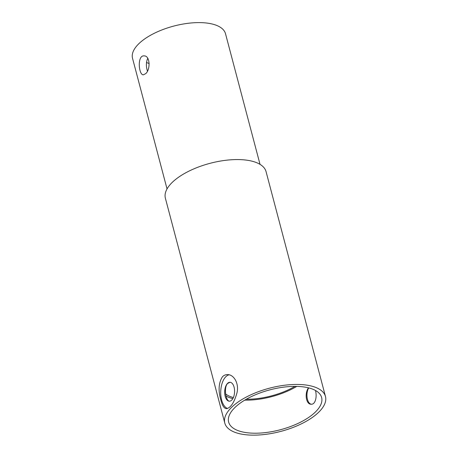 <?xml version="1.0" encoding="UTF-8"?>
<svg xmlns="http://www.w3.org/2000/svg" width="458" height="458" viewBox="0 0 458 458"><rect width="100%" height="100%" fill="white"/><g stroke="black" fill="none" stroke-linecap="round" stroke-linejoin="round"><path stroke-width="0.69" d="M220.842 399.994C222.216 405.513 224.065 408.404 226.384 408.673C230.614 407.929 234.124 402.731 236.918 393.09C239.345 383.712 233.964 374.53 227.637 374.615C225.662 374.552 223.939 375.262 222.474 376.739C218.632 382.693 218.088 390.439 220.842 399.994M229.092 374.816A17.038 8.902 -87.9 0 0 221.626 400.023A17.038 8.902 -87.9 0 0 227.546 408.484M308.698 387.88A9.463 4.946 -87.9 0 0 307.455 399.382A9.463 4.946 -87.9 0 0 311.383 404.225M308.515 387.834C304.45 393.038 305.921 404.488 311.188 404.225C315.339 404.654 317.142 396.823 315.556 390.834M296.75 386.397A48.09 20.627 -14.8 0 1 244.778 400.126M232.836 398.637A48.09 20.627 -14.8 0 1 226.063 396.055M297.729 386.426A48.09 20.627 -14.8 0 1 321.625 397.51A48.09 20.627 -14.8 0 1 280.405 429.736A48.09 20.627 -14.8 0 1 228.639 422.081A48.09 20.627 -14.8 0 1 249.106 397.721A48.09 20.627 -14.8 0 1 297.729 386.426M229.475 401.202C225.897 401.242 223.498 387.479 227.609 383.483L229.91 382.31M250.675 435.1A52.063 22.328 -14.8 0 1 224.798 423.095A52.063 22.328 -14.8 0 1 269.43 388.207A52.063 22.328 -14.8 0 1 325.472 396.496A52.063 22.328 -14.8 0 1 303.31 422.871A52.063 22.328 -14.8 0 1 250.675 435.1M146.497 62.437A39.76 17.049 165.2 0 0 149.182 63.53M260.024 164.359L225.513 33.737A48.09 20.627 165.2 0 0 173.754 26.083A48.09 20.627 165.2 0 0 132.528 58.309L167.038 188.931M147.436 71.133C145.965 66.404 146.062 62.122 147.739 58.292M224.798 423.095L165.384 198.217A52.063 22.328 -14.8 0 1 210.016 163.329A52.063 22.328 -14.8 0 1 266.058 171.618L325.472 396.496M145.736 73.612L143.406 74.814C138.625 75.227 136.994 55.052 144.104 55.893C150.167 55.573 150.585 69.553 145.736 73.612M294.946 386.375A46.195 19.814 -14.8 0 1 246.341 399.216M233.374 397.567A46.195 19.814 -14.8 0 1 225.668 394.012M234.078 387.142A9.463 4.946 92.1 0 1 233.74 396.617A9.463 4.946 92.1 0 1 229.281 401.202A9.463 4.946 92.1 0 1 224.689 391.561A9.463 4.946 92.1 0 1 229.979 382.281A9.463 4.946 92.1 0 1 234.078 387.142"/></g></svg>
